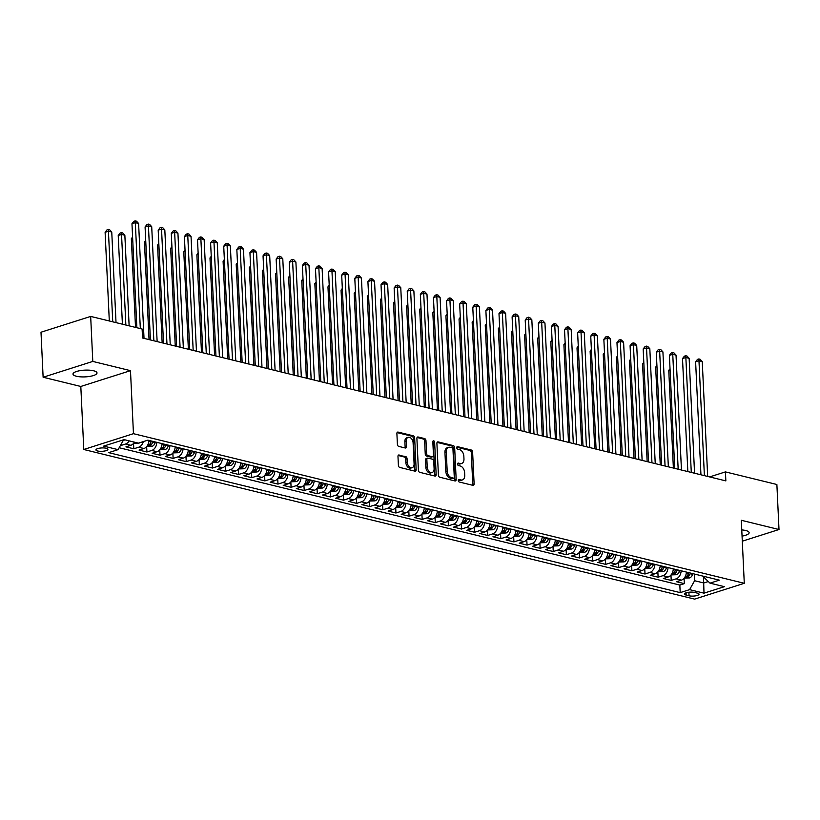 <?xml version="1.0" encoding="UTF-8"?>
<svg xmlns="http://www.w3.org/2000/svg" width="820" height="820" viewBox="0 0 820 820"><rect width="100%" height="100%" fill="white"/><g stroke="black" fill="none" stroke-linecap="round" stroke-linejoin="round"><path stroke-width="1.23" d="M458.277 480.551A1.291 0.851 72.3 0 0 459.241 482.006L472.914 485.348A1.845 1.22 72.3 0 0 473.386 485.337A1.845 1.22 72.3 0 0 474.114 483.902L472.617 452.086A1.845 1.22 72.3 0 0 471.244 450.006L457.57 446.654A1.291 0.851 72.3 0 0 457.693 449.134L459.456 449.565A5.904 3.905 72.3 0 1 463.843 456.227L463.966 458.882A5.904 3.905 72.3 0 1 461.639 463.495A5.904 3.905 72.3 0 1 460.122 463.525L458.349 463.095A1.291 0.851 72.3 0 0 458.462 465.565L460.235 465.996A5.904 3.905 72.3 0 1 464.622 472.668L464.745 475.313A5.904 3.905 72.3 0 1 462.418 479.925A5.904 3.905 72.3 0 1 460.891 479.966L459.128 479.526A1.291 0.851 72.3 0 0 458.277 480.551M76.403 376.247A12.023 3.382 177.3 0 0 89.605 376.431A12.023 3.382 177.3 0 0 97.006 372.936A12.023 3.382 177.3 0 0 93.593 370.773A12.023 3.382 177.3 0 0 80.401 370.589A12.023 3.382 177.3 0 0 72.99 374.074A12.023 3.382 177.3 0 0 76.403 376.247M742.059 536.106A12.023 3.382 177.3 0 0 749.131 532.672A12.023 3.382 177.3 0 0 745.718 530.509A12.023 3.382 177.3 0 0 741.772 529.925M97.621 450.99A6.006 1.691 177.3 0 0 104.222 451.082A6.006 1.691 177.3 0 0 107.922 449.339A6.006 1.691 177.3 0 0 106.21 448.253A6.006 1.691 177.3 0 0 99.62 448.161A6.006 1.691 177.3 0 0 95.919 449.903A6.006 1.691 177.3 0 0 97.621 450.99M399.176 454.977A1.845 1.22 72.3 0 0 398.704 454.987A1.845 1.22 72.3 0 0 397.977 456.432L398.397 465.35A1.845 1.22 72.3 0 0 399.76 467.431L414.951 471.151A1.845 1.22 72.3 0 0 415.422 471.141A1.845 1.22 72.3 0 0 416.15 469.706L414.654 437.89A1.845 1.22 72.3 0 0 413.28 435.809L398.1 432.089A1.845 1.22 72.3 0 0 397.618 432.099A1.845 1.22 72.3 0 0 396.89 433.544L397.403 444.317A1.845 1.22 72.3 0 0 398.776 446.408L405.275 447.997A1.845 1.22 72.3 0 0 405.746 447.986A1.845 1.22 72.3 0 0 406.474 446.541L406.218 441.201A4.93 3.26 72.3 0 1 408.165 437.337A4.93 3.26 72.3 0 1 413.106 442.882L414.09 463.823A4.93 3.26 72.3 0 1 412.152 467.687A4.93 3.26 72.3 0 1 407.212 462.142L407.048 458.646A1.845 1.22 72.3 0 0 405.674 456.566L398.305 455.254M130.482 370.66L92.793 361.425L90.671 316.417L41 332.223L43.122 377.241L80.811 386.466L83.783 449.493L133.455 433.678L130.482 370.66L80.811 386.466M742.305 541.19L779 529.515L741.311 520.28L744.283 583.297L133.455 433.678M779 529.515L776.878 484.497L725.423 471.9L709.628 476.922M90.671 316.417L142.116 329.015L142.547 338.014L725.854 480.899L725.423 471.9M438.413 475.159A1.845 1.22 72.3 0 0 439.776 477.24L454.967 480.95A1.845 1.22 72.3 0 0 455.438 480.94A1.845 1.22 72.3 0 0 456.166 479.505L454.669 447.689A1.845 1.22 72.3 0 0 453.296 445.608L438.116 441.888A1.845 1.22 72.3 0 0 437.634 441.898A1.845 1.22 72.3 0 0 436.906 443.343L438.413 475.159M434.959 476.051L419.768 472.34A1.845 1.22 72.3 0 1 418.405 470.249L416.898 438.444A1.845 1.22 72.3 0 1 417.626 436.998A1.845 1.22 72.3 0 1 418.108 436.988L424.606 438.577A1.845 1.22 72.3 0 1 425.969 440.668L426.584 453.562A1.845 1.22 72.3 0 0 427.948 455.643L432.263 456.699A1.845 1.22 72.3 0 0 432.734 456.689A1.845 1.22 72.3 0 0 433.462 455.254L432.827 441.816A1.291 0.851 72.3 0 1 434.631 442.257L436.158 474.606A1.845 1.22 72.3 0 1 435.43 476.041A1.845 1.22 72.3 0 1 434.959 476.051M129.181 440.873A7.513 5.227 103.8 0 1 125.583 444.009L130.831 445.291L125.931 446.859L133.793 448.786L133.537 443.394M143.336 441.601A7.513 5.227 103.8 0 1 138.693 447.218L143.93 448.509L139.031 450.067L146.903 451.994L146.647 446.603M156.835 442.349A7.513 5.227 103.8 0 1 151.802 450.436L157.04 451.717L152.141 453.275L160.002 455.202L159.756 449.811M169.945 445.567A7.513 5.227 103.8 0 1 164.912 453.644L170.15 454.926L165.25 456.484L173.112 458.411L172.866 453.029M183.044 448.776A7.513 5.227 103.8 0 1 178.012 456.853L183.26 458.134L178.36 459.702L186.222 461.629L185.966 456.238M196.154 451.984A7.513 5.227 103.8 0 1 191.121 460.061L196.369 461.352L191.47 462.91L199.332 464.837L199.075 459.446M209.264 455.192A7.513 5.227 103.8 0 1 204.231 463.279L209.479 464.561L204.58 466.119L212.441 468.046L212.185 462.654M222.374 458.411A7.513 5.227 103.8 0 1 217.341 466.488L222.579 467.769L217.679 469.327L225.551 471.254L225.295 465.873M235.483 461.619A7.513 5.227 103.8 0 1 230.451 469.696L235.688 470.977L230.789 472.545L238.651 474.472L238.405 469.081M248.593 464.827A7.513 5.227 103.8 0 1 243.56 472.904L248.798 474.196L243.899 475.754L251.76 477.681L251.514 472.289M261.693 468.035A7.513 5.227 103.8 0 1 256.66 476.123L261.908 477.404L257.008 478.962L264.87 480.889L264.614 475.497M274.803 471.254A7.513 5.227 103.8 0 1 269.77 479.331L275.018 480.612L270.118 482.17L277.98 484.097L277.724 478.716M287.912 474.462A7.513 5.227 103.8 0 1 282.88 482.539L288.127 483.82L283.228 485.389L291.09 487.316L290.833 481.924M301.022 477.67A7.513 5.227 103.8 0 1 295.989 485.747L301.227 487.039L296.327 488.597L304.199 490.524L303.943 485.132M314.132 480.879A7.513 5.227 103.8 0 1 309.099 488.966L314.337 490.247L309.437 491.805L317.299 493.732L317.053 488.341M327.241 484.097A7.513 5.227 103.8 0 1 322.209 492.174L327.446 493.455L322.547 495.013L330.409 496.94L330.163 491.559M340.341 487.305A7.513 5.227 103.8 0 1 335.308 495.382L340.556 496.664L335.657 498.232L343.518 500.159L343.262 494.767M353.451 490.514A7.513 5.227 103.8 0 1 348.418 498.591L353.666 499.882L348.766 501.44L356.628 503.367L356.372 497.976M366.56 493.722A7.513 5.227 103.8 0 1 361.528 501.809L366.776 503.09L361.876 504.648L369.738 506.575L369.482 501.184M379.67 496.94A7.513 5.227 103.8 0 1 374.637 505.017L379.875 506.299L374.976 507.857L382.848 509.784L382.591 504.402M392.78 500.149A7.513 5.227 103.8 0 1 387.747 508.226L392.985 509.507L388.085 511.075L395.947 513.002L395.701 507.611M405.89 503.357A7.513 5.227 103.8 0 1 400.857 511.434L406.095 512.726L401.195 514.284L409.057 516.21L408.811 510.819M418.989 506.565A7.513 5.227 103.8 0 1 413.957 514.653L419.204 515.934L414.305 517.492L422.167 519.419L421.91 514.027M432.099 509.784A7.513 5.227 103.8 0 1 427.066 517.861L432.314 519.142L427.415 520.7L435.276 522.627L435.02 517.246M445.209 512.992A7.513 5.227 103.8 0 1 440.176 521.069L445.424 522.35L440.524 523.918L448.386 525.835L448.13 520.454M458.318 516.2A7.513 5.227 103.8 0 1 453.286 524.277L458.523 525.569L453.624 527.127L461.496 529.054L461.24 523.662M471.428 519.409A7.513 5.227 103.8 0 1 466.395 527.496L471.633 528.777L466.734 530.335L474.595 532.262L474.349 526.87M484.538 522.617A7.513 5.227 103.8 0 1 479.505 530.704L484.743 531.985L479.843 533.543L487.705 535.47L487.459 530.089M497.637 525.835A7.513 5.227 103.8 0 1 492.605 533.912L497.853 535.193L492.953 536.762L500.815 538.678L500.559 533.297M510.747 529.043A7.513 5.227 103.8 0 1 505.714 537.12L510.962 538.412L506.063 539.97L513.925 541.897L513.668 536.505M523.857 532.252A7.513 5.227 103.8 0 1 518.824 540.339L524.072 541.62L519.173 543.178L527.034 545.105L526.778 539.714M536.967 535.46A7.513 5.227 103.8 0 1 531.934 543.547L537.172 544.828L532.272 546.386L540.144 548.313L539.888 542.932M550.076 538.678A7.513 5.227 103.8 0 1 545.044 546.755L550.281 548.037L545.382 549.605L553.244 551.522L552.998 546.14M563.186 541.887A7.513 5.227 103.8 0 1 558.153 549.964L563.391 551.255L558.492 552.813L566.353 554.74L566.107 549.349M576.286 545.095A7.513 5.227 103.8 0 1 571.253 553.182L576.501 554.463L571.601 556.021L579.463 557.948L579.207 552.557M589.395 548.303A7.513 5.227 103.8 0 1 584.363 556.39L589.611 557.672L584.711 559.23L592.573 561.157L592.317 555.775M602.505 551.522A7.513 5.227 103.8 0 1 597.472 559.599L602.72 560.88L597.821 562.448L605.683 564.365L605.426 558.984M615.615 554.73A7.513 5.227 103.8 0 1 610.582 562.807L615.82 564.098L610.92 565.656L618.793 567.583L618.536 562.192M628.725 557.938A7.513 5.227 103.8 0 1 623.692 566.025L628.93 567.307L624.03 568.865L631.892 570.792L631.646 565.4M641.834 561.146A7.513 5.227 103.8 0 1 636.802 569.234L642.039 570.515L637.14 572.073L645.002 574L644.756 568.619M654.934 564.365A7.513 5.227 103.8 0 1 649.901 572.442L655.149 573.723L650.25 575.281L658.111 577.208L657.855 571.827M668.044 567.573A7.513 5.227 103.8 0 1 663.011 575.65L668.259 576.942L663.359 578.5L671.221 580.427L676.121 578.858A7.513 5.227 -76.2 0 0 681.153 570.781M670.965 575.035L671.221 580.427M697.379 593.137L694.499 592.429A5.822 1.64 177.3 0 0 688.113 592.337A5.822 1.64 177.3 0 0 684.526 594.028A5.822 1.64 177.3 0 0 686.176 595.074L689.056 595.781A5.822 1.64 177.3 0 0 695.452 595.874A5.822 1.64 177.3 0 0 699.04 594.182A5.822 1.64 177.3 0 0 697.379 593.137M83.783 449.493L694.612 599.112L744.283 583.297M121.667 440.381L123.102 440.74L118.08 449.647L108.681 452.64L680.19 592.624L689.589 589.641L694.612 580.724L694.294 574M118.08 449.647L103.658 446.111L124.066 439.622L138.477 443.148L147.877 440.155L719.386 580.15L709.987 583.143L724.408 586.669L704.001 593.168L689.589 589.641M119.156 447.73L679.831 585.07L684.331 583.635L676.469 581.708L681.369 580.15A7.513 5.227 -76.2 0 0 686.401 572.063M663.011 575.65L658.111 577.208M649.901 572.442L645.002 574M636.802 569.234L631.892 570.792M623.692 566.025L618.793 567.583M610.582 562.807L605.683 564.365M597.472 559.599L592.573 561.157M584.363 556.39L579.463 557.948M571.253 553.182L566.353 554.74M558.153 549.964L553.244 551.522M545.044 546.755L540.144 548.313M531.934 543.547L527.034 545.105M518.824 540.339L513.925 541.897M505.714 537.12L500.815 538.678M492.605 533.912L487.705 535.47M479.505 530.704L474.595 532.262M466.395 527.496L461.496 529.054M453.286 524.277L448.386 525.835M440.176 521.069L435.276 522.627M427.066 517.861L422.167 519.419M413.957 514.653L409.057 516.21M400.857 511.434L395.947 513.002M387.747 508.226L382.848 509.784M374.637 505.017L369.738 506.575M361.528 501.809L356.628 503.367M348.418 498.591L343.518 500.159M335.308 495.382L330.409 496.94M322.209 492.174L317.299 493.732M309.099 488.966L304.199 490.524M295.989 485.747L291.09 487.316M282.88 482.539L277.98 484.097M269.77 479.331L264.87 480.889M256.66 476.123L251.76 477.681M243.56 472.904L238.651 474.472M230.451 469.696L225.551 471.254M217.341 466.488L212.441 468.046M204.231 463.279L199.332 464.837M191.121 460.061L186.222 461.629M178.012 456.853L173.112 458.411M164.912 453.644L160.002 455.202M151.802 450.436L146.903 451.994M138.693 447.218L133.793 448.786M125.583 444.009L120.683 445.567M123.102 440.74L123.072 439.94M694.612 580.724L703.796 582.969L708.316 581.534M703.478 576.255L704.001 593.168M704.226 576.429L704.277 577.649L709.987 583.143M92.793 361.425L43.122 377.241M684.075 578.243L684.331 583.635M679.831 585.07L680.19 592.624M668.259 576.942A7.513 5.227 -76.2 0 0 673.292 568.854M655.149 573.723A7.513 5.227 -76.2 0 0 660.182 565.646M642.039 570.515A7.513 5.227 -76.2 0 0 647.072 562.438M628.93 567.307A7.513 5.227 -76.2 0 0 633.962 559.22M615.82 564.098A7.513 5.227 -76.2 0 0 620.863 556.011M602.72 560.88A7.513 5.227 -76.2 0 0 607.753 552.803M589.611 557.672A7.513 5.227 -76.2 0 0 594.643 549.595M576.501 554.463A7.513 5.227 -76.2 0 0 581.534 546.386M563.391 551.255A7.513 5.227 -76.2 0 0 568.424 543.168M550.281 548.037A7.513 5.227 -76.2 0 0 555.314 539.96M537.172 544.828A7.513 5.227 -76.2 0 0 542.215 536.751M524.072 541.62A7.513 5.227 -76.2 0 0 529.105 533.543M510.962 538.412A7.513 5.227 -76.2 0 0 515.995 530.325M497.853 535.193A7.513 5.227 -76.2 0 0 502.885 527.116M484.743 531.985A7.513 5.227 -76.2 0 0 489.776 523.908M471.633 528.777A7.513 5.227 -76.2 0 0 476.666 520.7M458.523 525.569A7.513 5.227 -76.2 0 0 463.566 517.481M445.424 522.35A7.513 5.227 -76.2 0 0 450.457 514.273M432.314 519.142A7.513 5.227 -76.2 0 0 437.347 511.065M419.204 515.934A7.513 5.227 -76.2 0 0 424.237 507.857M406.095 512.726A7.513 5.227 -76.2 0 0 411.127 504.638M392.985 509.507A7.513 5.227 -76.2 0 0 398.018 501.43M379.875 506.299A7.513 5.227 -76.2 0 0 384.918 498.222M366.776 503.09A7.513 5.227 -76.2 0 0 371.808 495.013M353.666 499.882A7.513 5.227 -76.2 0 0 358.699 491.795M340.556 496.664A7.513 5.227 -76.2 0 0 345.589 488.587M327.446 493.455A7.513 5.227 -76.2 0 0 332.479 485.378M314.337 490.247A7.513 5.227 -76.2 0 0 319.369 482.17M301.227 487.039A7.513 5.227 -76.2 0 0 306.27 478.952M288.127 483.82A7.513 5.227 -76.2 0 0 293.16 475.743M275.018 480.612A7.513 5.227 -76.2 0 0 280.05 472.535M261.908 477.404A7.513 5.227 -76.2 0 0 266.941 469.327M248.798 474.196A7.513 5.227 -76.2 0 0 253.831 466.108M235.688 470.977A7.513 5.227 -76.2 0 0 240.721 462.9M222.579 467.769A7.513 5.227 -76.2 0 0 227.622 459.692M209.479 464.561A7.513 5.227 -76.2 0 0 214.512 456.484M196.369 461.352A7.513 5.227 -76.2 0 0 201.402 453.265M183.26 458.134A7.513 5.227 -76.2 0 0 188.292 450.057M170.15 454.926A7.513 5.227 -76.2 0 0 175.183 446.849M157.04 451.717A7.513 5.227 -76.2 0 0 162.073 443.64M143.93 448.509A7.513 5.227 -76.2 0 0 148.974 440.422M130.831 445.291A7.513 5.227 -76.2 0 0 134.418 442.154M458.329 480.089L459.548 480.387A5.904 3.905 72.3 0 0 461.076 480.356L462.418 479.925M461.639 463.495L460.297 463.915A5.904 3.905 72.3 0 1 458.78 463.956L457.55 463.659M472.597 485.276A1.845 1.22 72.3 0 0 472.771 484.323L471.274 452.517A1.845 1.22 72.3 0 0 469.901 450.436L456.781 447.218M454.639 480.879A1.845 1.22 72.3 0 0 454.823 479.936L453.327 448.12A1.845 1.22 72.3 0 0 451.953 446.039L437.091 442.4M453.429 478.132A1.291 0.851 72.3 0 0 454.27 477.117L452.958 449.196A1.291 0.851 72.3 0 0 451.994 447.74L450.129 447.279A5.904 3.905 72.3 0 0 448.612 447.31A5.904 3.905 72.3 0 0 446.285 451.922L447.177 471.018A5.904 3.905 72.3 0 0 451.564 477.681L453.429 478.132L452.086 478.562A1.291 0.851 72.3 0 0 452.702 478.367M448.612 447.31L447.269 447.74A5.904 3.905 72.3 0 0 444.942 452.353L446.285 451.922M452.086 478.562L450.221 478.101A5.904 3.905 72.3 0 1 445.834 471.438L444.942 452.353M417.083 437.49L423.263 439.007L424.606 438.577M432.734 456.689L431.392 457.119A1.845 1.22 72.3 0 1 430.92 457.13L426.605 456.074A1.845 1.22 72.3 0 1 425.242 453.993L424.627 441.088A1.845 1.22 72.3 0 0 423.263 439.007M434.641 475.979A1.845 1.22 72.3 0 0 434.815 475.026L433.288 442.687A1.291 0.851 72.3 0 0 432.837 441.56M427.21 466.949A4.93 3.26 72.3 0 0 432.15 472.494A4.93 3.26 72.3 0 0 434.098 468.64L433.749 461.26A1.845 1.22 72.3 0 0 432.376 459.179L428.071 458.124A1.845 1.22 72.3 0 0 427.589 458.134A1.845 1.22 72.3 0 0 426.861 459.569L427.21 466.949L425.867 467.379A4.93 3.26 72.3 0 0 430.807 472.925L432.15 472.494M426.728 458.544A1.845 1.22 72.3 0 0 426.246 458.564A1.845 1.22 72.3 0 0 425.518 459.999L426.861 459.569M425.867 467.379L425.518 459.999M412.152 467.687L410.81 468.107A4.93 3.26 72.3 0 1 405.869 462.572L405.705 459.077A1.845 1.22 72.3 0 0 404.332 456.996L398.151 455.479M408.165 437.337L406.822 437.767A4.93 3.26 72.3 0 0 404.875 441.621L406.218 441.201M404.957 447.915A1.845 1.22 72.3 0 0 405.131 446.972L404.875 441.621M414.633 471.08A1.845 1.22 72.3 0 0 414.807 470.126L413.311 438.321A1.845 1.22 72.3 0 0 411.937 436.23L397.075 432.591M684.187 578.11L689.61 577.926A4.981 3.464 -76.2 0 0 692.603 574.307L692.797 573.631M670.083 369.922L668.761 370.343L673.374 468.046M688.739 572.637L688.534 573.313A4.981 3.464 103.8 0 1 686.545 576.388L688.113 576.778A4.981 3.464 -76.2 0 0 690.112 573.703L690.307 573.026M668.761 370.343L670.022 368.723M704.39 475.641L698.968 360.728L702.248 361.538L707.67 476.44M700.946 474.8L695.616 361.804L698.968 360.728L698.835 358.955L700.147 359.273L702.248 361.538M695.616 361.804L697.492 359.375L698.835 358.955M671.078 574.902L676.5 574.717A4.981 3.464 -76.2 0 0 679.493 571.099L679.688 570.423M656.974 366.714L655.651 367.135L660.264 464.827M675.629 569.428L675.424 570.105A4.981 3.464 103.8 0 1 673.435 573.18L675.014 573.559A4.981 3.464 -76.2 0 0 677.002 570.484L677.197 569.818M655.651 367.135L656.922 365.515M657.968 571.694L663.4 571.509A4.981 3.464 -76.2 0 0 666.383 567.891L666.578 567.214M643.864 363.506L642.552 363.926L647.154 461.619M662.519 566.22L662.324 566.897A4.981 3.464 103.8 0 1 660.325 569.972L661.904 570.351A4.981 3.464 -76.2 0 0 663.893 567.276L664.087 566.599M642.552 363.926L643.813 362.296M644.868 568.475L650.291 568.291A4.981 3.464 -76.2 0 0 653.274 564.672L653.468 564.006M630.764 360.298L629.442 360.718L634.044 458.411M649.409 563.012L649.214 563.678A4.981 3.464 103.8 0 1 647.216 566.753L648.794 567.143A4.981 3.464 -76.2 0 0 650.783 564.068L650.977 563.391M629.442 360.718L630.703 359.088M631.759 565.267L637.181 565.082A4.981 3.464 -76.2 0 0 640.164 561.464L640.369 560.788M617.655 357.089L616.332 357.499L620.935 455.202M636.299 559.793L636.105 560.47A4.981 3.464 103.8 0 1 634.116 563.545L635.684 563.934A4.981 3.464 -76.2 0 0 637.673 560.859L637.878 560.183M616.332 357.499L617.593 355.88M691.28 472.433L685.858 357.52L689.138 358.319L694.56 473.232M687.836 471.582L682.506 358.586L685.858 357.52L685.725 355.736L687.037 356.064L689.138 358.319M682.506 358.586L684.382 356.167L685.725 355.736M678.171 469.214L672.759 354.312L676.028 355.111L681.451 470.024M674.727 468.374L669.397 355.378L672.759 354.312L672.615 352.528L673.927 352.856L676.028 355.111M669.397 355.378L671.272 352.959L672.615 352.528M665.061 466.006L659.649 351.103L662.919 351.903L668.341 466.805M661.617 465.165L656.287 352.169L659.649 351.103L659.516 349.32L660.817 349.638L662.919 351.903M656.287 352.169L658.173 349.75L659.516 349.32M651.961 462.798L646.539 347.885L649.819 348.695L655.231 463.597M648.507 461.957L643.177 348.961L646.539 347.885L646.406 346.112L647.718 346.429L649.819 348.695M643.177 348.961L645.063 346.532L646.406 346.112M618.649 562.059L624.071 561.874A4.981 3.464 -76.2 0 0 627.064 558.256L627.259 557.579M604.545 353.871L603.223 354.291L607.835 451.984M623.19 556.585L622.995 557.262A4.981 3.464 103.8 0 1 621.006 560.337L622.575 560.716A4.981 3.464 -76.2 0 0 624.573 557.641L624.768 556.975M603.223 354.291L604.483 352.672M638.852 459.589L633.429 344.677L636.709 345.476L642.121 460.389M635.397 458.739L630.078 345.743L633.429 344.677L633.296 342.893L634.608 343.221L636.709 345.476M630.078 345.743L631.953 343.324L633.296 342.893M605.539 558.851L610.961 558.666A4.981 3.464 -76.2 0 0 613.954 555.048L614.149 554.371M591.435 350.663L590.113 351.083L594.726 448.776M610.09 553.377L609.885 554.053A4.981 3.464 103.8 0 1 607.897 557.128L609.465 557.508A4.981 3.464 -76.2 0 0 611.464 554.433L611.659 553.756M590.113 351.083L591.374 349.453M625.742 456.371L620.32 341.468L623.6 342.268L629.022 457.181M622.298 455.53L616.968 342.534L620.32 341.468L620.186 339.685L621.499 340.013L623.6 342.268M616.968 342.534L618.844 340.115L620.186 339.685M592.429 555.632L597.852 555.447A4.981 3.464 -76.2 0 0 600.845 551.829L601.039 551.163M578.326 347.454L577.003 347.875L581.616 445.567M596.98 550.169L596.775 550.835A4.981 3.464 103.8 0 1 594.787 553.91L596.365 554.299A4.981 3.464 -76.2 0 0 598.354 551.224L598.549 550.548M577.003 347.875L578.274 346.245M612.632 453.163L607.21 338.26L610.49 339.06L615.912 453.962M609.188 452.322L603.858 339.326L607.21 338.26L607.077 336.477L608.389 336.794L610.49 339.06M603.858 339.326L605.734 336.907L607.077 336.477M579.32 552.424L584.752 552.239A4.981 3.464 -76.2 0 0 587.735 548.621L587.93 547.944M565.216 344.246L563.904 344.666L568.506 442.359M583.871 546.95L583.676 547.627A4.981 3.464 103.8 0 1 581.677 550.702L583.256 551.091A4.981 3.464 -76.2 0 0 585.244 548.016L585.439 547.34M563.904 344.666L565.164 343.037M599.522 449.954L594.111 335.042L597.38 335.851L602.803 450.754M596.078 449.114L590.749 336.118L594.111 335.042L593.967 333.268L595.279 333.586L597.38 335.851M590.749 336.118L592.624 333.689L593.967 333.268M566.22 549.216L571.643 549.031A4.981 3.464 -76.2 0 0 574.625 545.413L574.82 544.736M552.116 341.028L550.794 341.448L555.396 439.141M570.761 543.742L570.566 544.418A4.981 3.464 103.8 0 1 568.567 547.493L570.146 547.883A4.981 3.464 -76.2 0 0 572.134 544.798L572.329 544.131M550.794 341.448L552.055 339.829M553.111 546.007L558.533 545.823A4.981 3.464 -76.2 0 0 561.515 542.204L561.72 541.528M539.006 337.819L537.684 338.24L542.286 435.932M557.651 540.534L557.457 541.21A4.981 3.464 103.8 0 1 555.468 544.285L557.036 544.664A4.981 3.464 -76.2 0 0 559.025 541.589L559.23 540.913M537.684 338.24L538.945 336.61M540.001 542.789L545.423 542.604A4.981 3.464 -76.2 0 0 548.416 538.986L548.611 538.32M525.897 334.611L524.574 335.031L529.187 432.724M544.541 537.326L544.347 537.992A4.981 3.464 103.8 0 1 542.358 541.067L543.926 541.456A4.981 3.464 -76.2 0 0 545.925 538.381L546.12 537.705M524.574 335.031L525.835 333.402M526.891 539.58L532.313 539.396A4.981 3.464 -76.2 0 0 535.306 535.778L535.501 535.101M512.787 331.403L511.465 331.823L516.077 429.516M531.442 534.107L531.237 534.784A4.981 3.464 103.8 0 1 529.249 537.858L530.817 538.248A4.981 3.464 -76.2 0 0 532.816 535.173L533.01 534.496M511.465 331.823L512.726 330.193M513.781 536.372L519.203 536.188A4.981 3.464 -76.2 0 0 522.196 532.569L522.391 531.893M499.677 328.184L498.355 328.605L502.967 426.297M518.332 530.899L518.127 531.575A4.981 3.464 103.8 0 1 516.139 534.65L517.717 535.04A4.981 3.464 -76.2 0 0 519.706 531.954L519.9 531.288M498.355 328.605L499.626 326.985M500.671 533.164L506.104 532.979A4.981 3.464 -76.2 0 0 509.087 529.361L509.281 528.685M486.567 324.976L485.255 325.396L489.858 423.089M505.222 527.691L505.028 528.367A4.981 3.464 103.8 0 1 503.029 531.442L504.607 531.821A4.981 3.464 -76.2 0 0 506.596 528.746L506.791 528.07M485.255 325.396L486.516 323.767M487.572 529.945L492.994 529.761A4.981 3.464 -76.2 0 0 495.977 526.143L496.172 525.476M473.468 321.768L472.146 322.188L476.748 419.881M492.113 524.482L491.918 525.149A4.981 3.464 103.8 0 1 489.919 528.223L491.498 528.613A4.981 3.464 -76.2 0 0 493.486 525.538L493.681 524.861M472.146 322.188L473.406 320.558M474.462 526.737L479.884 526.553A4.981 3.464 -76.2 0 0 482.867 522.934L483.072 522.258M460.358 318.56L459.036 318.98L463.638 416.673M479.003 521.264L478.808 521.94A4.981 3.464 103.8 0 1 476.82 525.015L478.388 525.405A4.981 3.464 -76.2 0 0 480.376 522.33L480.581 521.653M459.036 318.98L460.297 317.35M461.352 523.529L466.775 523.344A4.981 3.464 -76.2 0 0 469.768 519.726L469.962 519.05M447.248 315.341L445.926 315.761L450.539 413.454M465.893 518.055L465.698 518.732A4.981 3.464 103.8 0 1 463.71 521.807L465.278 522.196A4.981 3.464 -76.2 0 0 467.277 519.111L467.472 518.445M445.926 315.761L447.187 314.142M448.243 520.321L453.665 520.136A4.981 3.464 -76.2 0 0 456.658 516.518L456.853 515.841M434.139 312.133L432.816 312.553L437.429 410.246M452.794 514.847L452.589 515.524A4.981 3.464 103.8 0 1 450.6 518.599L452.168 518.978A4.981 3.464 -76.2 0 0 454.167 515.903L454.362 515.226M432.816 312.553L434.077 310.923M435.133 517.102L440.555 516.918A4.981 3.464 -76.2 0 0 443.548 513.299L443.743 512.633M421.029 308.925L419.707 309.345L424.319 407.038M439.684 511.639L439.479 512.305A4.981 3.464 103.8 0 1 437.49 515.38L439.069 515.77A4.981 3.464 -76.2 0 0 441.057 512.695L441.252 512.018M419.707 309.345L420.978 307.715M422.023 513.894L427.456 513.709A4.981 3.464 -76.2 0 0 430.438 510.091L430.633 509.415M407.919 305.716L406.607 306.137L411.209 403.829M426.574 508.42L426.38 509.097A4.981 3.464 103.8 0 1 424.381 512.172L425.959 512.561A4.981 3.464 -76.2 0 0 427.948 509.486L428.142 508.81M406.607 306.137L407.868 304.507M586.413 446.746L581.001 331.833L584.27 332.633L589.693 447.546M582.969 445.895L577.639 332.899L581.001 331.833L580.867 330.06L582.169 330.378L584.27 332.633M577.639 332.899L579.525 330.481L580.867 330.06M573.313 443.528L567.891 328.625L571.171 329.425L576.583 444.337M569.859 442.687L564.529 329.691L567.891 328.625L567.758 326.842L569.07 327.17L571.171 329.425M564.529 329.691L566.415 327.272L567.758 326.842M560.203 440.319L554.781 325.417L558.061 326.216L563.473 441.129M556.749 439.479L551.429 326.483L554.781 325.417L554.648 323.633L555.96 323.951L558.061 326.216M551.429 326.483L553.305 324.064L554.648 323.633M547.094 437.111L541.672 322.198L544.951 323.008L550.374 437.911M543.65 436.271L538.32 323.275L541.672 322.198L541.538 320.425L542.85 320.743L544.951 323.008M538.32 323.275L540.195 320.845L541.538 320.425M533.984 433.903L528.562 318.99L531.842 319.79L537.264 434.702M530.54 433.052L525.21 320.056L528.562 318.99L528.428 317.217L529.74 317.535L531.842 319.79M525.21 320.056L527.086 317.637L528.428 317.217M520.874 430.684L515.462 315.782L518.732 316.582L524.154 431.494M517.43 429.844L512.1 316.848L515.462 315.782L515.319 313.998L516.631 314.327L518.732 316.582M512.1 316.848L513.976 314.429L515.319 313.998M507.764 427.476L502.352 312.574L505.622 313.373L511.044 428.286M504.32 426.636L498.99 313.64L502.352 312.574L502.219 310.79L503.521 311.108L505.622 313.373M498.99 313.64L500.876 311.221L502.219 310.79M494.665 424.268L489.243 309.355L492.523 310.165L497.935 425.067M491.211 423.428L485.881 310.431L489.243 309.355L489.109 307.582L490.421 307.9L492.523 310.165M485.881 310.431L487.767 308.002L489.109 307.582M481.555 421.06L476.133 306.147L479.413 306.946L484.825 421.859M478.101 420.209L472.781 307.213L476.133 306.147L476 304.374L477.312 304.691L479.413 306.946M472.781 307.213L474.657 304.794L476 304.374M468.445 417.841L463.023 302.939L466.303 303.738L471.726 418.651M465.001 417.001L459.671 304.005L463.023 302.939L462.89 301.155L464.202 301.483L466.303 303.738M459.671 304.005L461.547 301.586L462.89 301.155M455.336 414.633L449.913 299.731L453.193 300.53L458.616 415.443M451.892 413.792L446.562 300.796L449.913 299.731L449.78 297.947L451.092 298.265L453.193 300.53M446.562 300.796L448.437 298.377L449.78 297.947M442.226 411.425L436.814 296.512L440.084 297.322L445.506 412.224M438.782 410.584L433.452 297.588L436.814 296.512L436.67 294.739L437.982 295.056L440.084 297.322M433.452 297.588L435.328 295.159L436.67 294.739M408.924 510.686L414.346 510.501A4.981 3.464 -76.2 0 0 417.329 506.883L417.523 506.206M394.82 302.498L393.497 302.918L398.1 400.621M413.464 505.212L413.27 505.889A4.981 3.464 103.8 0 1 411.281 508.964L412.849 509.353A4.981 3.464 -76.2 0 0 414.838 506.268L415.033 505.602M393.497 302.918L394.758 301.299M395.814 507.477L401.236 507.293A4.981 3.464 -76.2 0 0 404.219 503.675L404.424 502.998M381.71 299.29L380.388 299.71L384.99 397.403M400.355 502.004L400.16 502.68A4.981 3.464 103.8 0 1 398.171 505.755L399.74 506.135A4.981 3.464 -76.2 0 0 401.728 503.06L401.933 502.383M380.388 299.71L381.648 298.08M382.704 504.259L388.126 504.074A4.981 3.464 -76.2 0 0 391.119 500.456L391.314 499.79M368.6 296.082L367.278 296.502L371.89 394.194M387.245 498.796L387.05 499.462A4.981 3.464 103.8 0 1 385.062 502.537L386.63 502.926A4.981 3.464 -76.2 0 0 388.629 499.851L388.823 499.175M367.278 296.502L368.539 294.872M369.594 501.051L375.017 500.866A4.981 3.464 -76.2 0 0 378.01 497.248L378.204 496.571M355.49 292.873L354.168 293.293L358.781 390.986M374.145 495.577L373.94 496.254A4.981 3.464 103.8 0 1 371.952 499.329L373.52 499.718A4.981 3.464 -76.2 0 0 375.519 496.643L375.714 495.967M354.168 293.293L355.429 291.664M429.116 408.216L423.704 293.304L426.974 294.103L432.396 409.016M425.672 407.366L420.342 294.37L423.704 293.304L423.571 291.531L424.873 291.848L426.974 294.103M420.342 294.37L422.228 291.951L423.571 291.531M416.017 404.998L410.594 290.095L413.874 290.895L419.286 405.808M412.562 404.157L407.232 291.161L410.594 290.095L410.461 288.312L411.773 288.64L413.874 290.895M407.232 291.161L409.118 288.742L410.461 288.312M402.907 401.79L397.485 286.887L400.765 287.687L406.177 402.599M399.453 400.949L394.133 287.953L397.485 286.887L397.351 285.104L398.663 285.421L400.765 287.687M394.133 287.953L396.009 285.534L397.351 285.104M389.797 398.582L384.375 283.669L387.655 284.478L393.077 399.381M386.353 397.741L381.023 284.745L384.375 283.669L384.242 281.895L385.554 282.213L387.655 284.478M381.023 284.745L382.899 282.326L384.242 281.895M356.485 497.842L361.907 497.658A4.981 3.464 -76.2 0 0 364.9 494.04L365.095 493.363M342.381 289.655L341.058 290.075L345.671 387.778M361.036 492.369L360.831 493.045A4.981 3.464 103.8 0 1 358.842 496.12L360.421 496.51A4.981 3.464 -76.2 0 0 362.409 493.425L362.604 492.758M341.058 290.075L342.329 288.455M376.687 395.373L371.265 280.46L374.545 281.26L379.967 396.173M373.243 394.522L367.913 281.526L371.265 280.46L371.132 278.687L372.444 279.005L374.545 281.26M367.913 281.526L369.789 279.107L371.132 278.687M343.375 494.634L348.808 494.45A4.981 3.464 -76.2 0 0 351.79 490.831L351.985 490.155M329.271 286.446L327.959 286.867L332.561 384.559M347.926 489.161L347.731 489.837A4.981 3.464 103.8 0 1 345.732 492.912L347.311 493.291A4.981 3.464 -76.2 0 0 349.299 490.216L349.494 489.54M327.959 286.867L329.22 285.237M363.578 392.165L358.166 277.252L361.435 278.052L366.858 392.964M360.134 391.314L354.804 278.318L358.166 277.252L358.022 275.469L359.334 275.797L361.435 278.052M354.804 278.318L356.679 275.899L358.022 275.469M330.276 491.426L335.698 491.231A4.981 3.464 -76.2 0 0 338.68 487.623L338.875 486.947M316.171 283.238L314.849 283.659L319.452 381.351M334.816 485.952L334.621 486.619A4.981 3.464 103.8 0 1 332.633 489.694L334.201 490.083A4.981 3.464 -76.2 0 0 336.19 487.008L336.385 486.332M314.849 283.659L316.11 282.029M350.468 388.946L345.056 274.044L348.326 274.843L353.748 389.756M347.024 388.106L341.694 275.11L345.056 274.044L344.923 272.26L346.224 272.578L348.326 274.843M341.694 275.11L343.58 272.691L344.923 272.26M317.166 488.207L322.588 488.023A4.981 3.464 -76.2 0 0 325.571 484.405L325.776 483.728M303.062 280.03L301.739 280.45L306.342 378.143M321.707 482.734L321.512 483.41A4.981 3.464 103.8 0 1 319.523 486.485L321.091 486.875A4.981 3.464 -76.2 0 0 323.08 483.8L323.285 483.123M301.739 280.45L303 278.82M337.368 385.738L331.946 270.825L335.226 271.635L340.638 386.538M333.914 384.898L328.584 271.902L331.946 270.825L331.813 269.052L333.125 269.37L335.226 271.635M328.584 271.902L330.47 269.483L331.813 269.052M304.056 484.999L309.478 484.815A4.981 3.464 -76.2 0 0 312.471 481.196L312.666 480.52M289.952 276.811L288.63 277.232L293.242 374.935M308.597 479.526L308.402 480.202A4.981 3.464 103.8 0 1 306.413 483.277L307.982 483.667A4.981 3.464 -76.2 0 0 309.981 480.581L310.175 479.915M288.63 277.232L289.89 275.612M324.259 382.53L318.837 267.617L322.116 268.417L327.529 383.329M320.805 381.679L315.485 268.683L318.837 267.617L318.703 265.844L320.015 266.162L322.116 268.417M315.485 268.683L317.361 266.264L318.703 265.844M290.946 481.791L296.368 481.606A4.981 3.464 -76.2 0 0 299.361 477.988L299.556 477.312M276.842 273.603L275.52 274.023L280.132 371.716M295.497 476.317L295.292 476.994A4.981 3.464 103.8 0 1 293.304 480.069L294.872 480.448A4.981 3.464 -76.2 0 0 296.871 477.373L297.065 476.697M275.52 274.023L276.781 272.394M311.149 379.322L305.727 264.409L309.007 265.208L314.429 380.121M307.705 378.471L302.375 265.475L305.727 264.409L305.593 262.625L306.906 262.954L309.007 265.208M302.375 265.475L304.251 263.056L305.593 262.625M277.837 478.583L283.259 478.398A4.981 3.464 -76.2 0 0 286.252 474.78L286.446 474.103M263.733 270.395L262.41 270.815L267.023 368.508M282.387 473.109L282.183 473.775A4.981 3.464 103.8 0 1 280.194 476.851L281.772 477.24A4.981 3.464 -76.2 0 0 283.761 474.165L283.956 473.488M262.41 270.815L263.681 269.185M298.039 376.103L292.617 261.201L295.897 262L301.319 376.913M294.595 375.263L289.265 262.267L292.617 261.201L292.484 259.417L293.796 259.735L295.897 262M289.265 262.267L291.141 259.848L292.484 259.417M264.727 475.364L270.159 475.18A4.981 3.464 -76.2 0 0 273.142 471.561L273.337 470.895M250.623 267.187L249.311 267.607L253.913 365.3M269.278 469.891L269.083 470.567A4.981 3.464 103.8 0 1 267.084 473.642L268.663 474.032A4.981 3.464 -76.2 0 0 270.651 470.957L270.846 470.28M249.311 267.607L250.571 265.977M284.93 372.895L279.517 257.982L282.787 258.792L288.209 373.694M281.486 372.054L276.156 259.058L279.517 257.982L279.374 256.209L280.686 256.527L282.787 258.792M276.156 259.058L278.031 256.639L279.374 256.209M251.627 472.156L257.049 471.971A4.981 3.464 -76.2 0 0 260.032 468.353L260.227 467.677M237.523 263.968L236.201 264.388L240.803 362.091M256.168 466.682L255.973 467.359A4.981 3.464 103.8 0 1 253.985 470.434L255.553 470.823A4.981 3.464 -76.2 0 0 257.541 467.748L257.736 467.072M236.201 264.388L237.462 262.769M271.82 369.687L266.408 254.774L269.678 255.573L275.1 370.486M268.376 368.836L263.046 255.84L266.408 254.774L266.274 253.001L267.576 253.318L269.678 255.573M263.046 255.84L264.932 253.421L266.274 253.001M238.517 468.948L243.94 468.763A4.981 3.464 -76.2 0 0 246.922 465.145L247.127 464.468M224.413 260.76L223.091 261.18L227.693 358.873M243.058 463.474L242.863 464.151A4.981 3.464 103.8 0 1 240.875 467.226L242.443 467.605A4.981 3.464 -76.2 0 0 244.432 464.53L244.637 463.853M223.091 261.18L224.352 259.55M258.72 366.478L253.298 251.566L256.578 252.365L261.99 367.278M255.266 365.628L249.936 252.632L253.298 251.566L253.165 249.782L254.477 250.11L256.578 252.365M249.936 252.632L251.822 250.213L253.165 249.782M225.408 465.739L230.83 465.555A4.981 3.464 -76.2 0 0 233.823 461.937L234.018 461.26M211.304 257.552L209.981 257.972L214.594 355.665M229.948 460.266L229.754 460.932A4.981 3.464 103.8 0 1 227.765 464.017L229.333 464.397A4.981 3.464 -76.2 0 0 231.332 461.322L231.527 460.645M209.981 257.972L211.242 256.342M245.61 363.26L240.188 248.357L243.468 249.157L248.88 364.07M242.156 362.419L236.836 249.423L240.188 248.357L240.055 246.574L241.367 246.892L243.468 249.157M236.836 249.423L238.712 247.004L240.055 246.574M212.298 462.521L217.72 462.336A4.981 3.464 -76.2 0 0 220.713 458.718L220.908 458.052M198.194 254.343L196.872 254.764L201.484 352.457M216.849 457.047L216.644 457.724A4.981 3.464 103.8 0 1 214.655 460.799L216.224 461.188A4.981 3.464 -76.2 0 0 218.222 458.113L218.417 457.437M196.872 254.764L198.132 253.134M232.501 360.052L227.078 245.139L230.358 245.949L235.781 360.851M229.057 359.211L223.727 246.215L227.078 245.139L226.945 243.366L228.257 243.683L230.358 245.949M223.727 246.215L225.602 243.796L226.945 243.366M199.188 459.313L204.61 459.128A4.981 3.464 -76.2 0 0 207.603 455.51L207.798 454.833M185.084 251.125L183.762 251.545L188.374 349.248M203.739 453.839L203.534 454.516A4.981 3.464 103.8 0 1 201.546 457.591L203.124 457.98A4.981 3.464 -76.2 0 0 205.113 454.905L205.308 454.229M183.762 251.545L185.033 249.926M219.391 356.843L213.969 241.931L217.249 242.74L222.671 357.643M215.947 355.993L210.617 242.997L213.969 241.931L213.835 240.157L215.147 240.475L217.249 242.74M210.617 242.997L212.493 240.578L213.835 240.157M186.078 456.104L191.511 455.92A4.981 3.464 -76.2 0 0 194.494 452.302L194.688 451.625M171.974 247.917L170.662 248.337L175.265 346.03M190.629 450.631L190.435 451.307A4.981 3.464 103.8 0 1 188.436 454.382L190.014 454.762A4.981 3.464 -76.2 0 0 192.003 451.687L192.198 451.02M170.662 248.337L171.923 246.707M206.281 353.635L200.869 238.722L204.139 239.522L209.561 354.435M202.837 352.784L197.507 239.788L200.869 238.722L200.726 236.939L202.038 237.267L204.139 239.522M197.507 239.788L199.383 237.369L200.726 236.939M172.979 452.896L178.401 452.712A4.981 3.464 -76.2 0 0 181.384 449.093L181.579 448.417M158.875 244.708L157.553 245.129L162.155 342.821M177.52 447.423L177.325 448.089A4.981 3.464 103.8 0 1 175.337 451.174L176.905 451.553A4.981 3.464 -76.2 0 0 178.893 448.478L179.088 447.802M157.553 245.129L158.813 243.499M193.171 350.417L187.76 235.514L191.029 236.314L196.451 351.226M189.727 349.576L184.397 236.58L187.76 235.514L187.626 233.731L188.928 234.048L191.029 236.314M184.397 236.58L186.284 234.161L187.626 233.731M159.869 449.678L165.291 449.493A4.981 3.464 -76.2 0 0 168.274 445.875L168.479 445.209M145.765 241.5L144.443 241.92L149.045 339.613M164.41 444.204L164.215 444.881A4.981 3.464 103.8 0 1 162.227 447.956L163.795 448.345A4.981 3.464 -76.2 0 0 165.784 445.27L165.988 444.594M144.443 241.92L145.704 240.291M180.072 347.208L174.65 232.296L177.93 233.105L183.342 348.008M176.618 346.368L171.288 233.372L174.65 232.296L174.516 230.522L175.828 230.84L177.93 233.105M171.288 233.372L173.174 230.953L174.516 230.522M146.76 446.469L152.182 446.285A4.981 3.464 -76.2 0 0 155.175 442.667L155.369 441.99M132.655 238.282L131.333 238.702L135.515 327.395M151.3 440.996L151.105 441.672A4.981 3.464 103.8 0 1 149.117 444.747L150.685 445.137A4.981 3.464 -76.2 0 0 152.684 442.062L152.879 441.385M131.333 238.702L132.594 237.082M166.962 344L161.54 229.087L164.82 229.897L170.232 344.8M163.508 343.149L158.188 230.153L161.54 229.087L161.407 227.314L162.719 227.632L164.82 229.897M158.188 230.153L160.064 227.734L161.407 227.314M133.65 443.261L139.072 443.077A4.981 3.464 -76.2 0 0 139.769 442.738M129.129 325.837L124.855 235.227L121.585 234.428L118.223 235.494L122.405 324.187M118.223 235.494L120.109 233.075L121.452 232.644L125.86 325.027M121.452 232.644L122.764 232.972L124.855 235.227M153.852 340.792L148.43 225.879L151.71 226.679L157.132 341.591M150.409 339.941L145.078 226.945L148.43 225.879L148.297 224.096L149.609 224.424L151.71 226.679M145.078 226.945L146.954 224.526L148.297 224.096M123.082 440.248L125.388 439.94M116.02 322.619L111.756 232.019L108.476 231.219L105.114 232.285L109.306 320.979M105.114 232.285L107 229.866L108.342 229.436L112.75 321.819M108.342 229.436L109.654 229.754L111.756 232.019M140.322 328.574L135.321 222.671L138.6 223.47L144.023 338.383M136.868 327.733L131.969 223.737L135.321 222.671L135.187 220.887L136.499 221.205L138.6 223.47M131.969 223.737L133.845 221.318L135.187 220.887M676.121 578.858L681.369 580.15M688.892 592.235L689.056 595.781M686.073 592.829L686.176 595.074M459.548 480.387L460.891 479.966M457.734 463.29L458.349 463.095M458.78 463.956L460.122 463.525M456.965 446.849L457.57 446.654M469.901 450.436L471.244 450.006M471.274 452.517L472.617 452.086M472.771 484.323L474.114 483.902M458.513 479.72L459.128 479.526M437.244 442.164L438.116 441.888M451.953 446.039L453.296 445.608M453.327 448.12L454.669 447.689M454.823 479.936L456.166 479.505M445.834 471.438L447.177 471.018M450.221 478.101L451.564 477.681M417.236 437.265L418.108 436.988M424.627 441.088L425.969 440.668M425.242 453.993L426.584 453.562M426.605 456.074L427.948 455.643M430.92 457.13L432.263 456.699M433.288 442.687L434.631 442.257M434.815 475.026L436.158 474.606M404.332 456.996L405.674 456.566M405.705 459.077L407.048 458.646M405.869 462.572L407.212 462.142M405.131 446.972L406.474 446.541M397.228 432.365L398.1 432.089M411.937 436.23L413.28 435.809M413.311 438.321L414.654 437.89M414.807 470.126L416.15 469.706M685.048 576.849L689.507 577.946M690.112 573.703L692.603 574.307M686.35 572.78L688.534 573.313M688.011 574.605L688.113 576.778M671.939 573.641L676.408 574.728M677.002 570.484L679.493 571.099M673.24 569.562L675.424 570.105M674.911 571.386L675.014 573.559M658.839 570.423L663.298 571.519M663.893 567.276L666.383 567.891M660.131 566.353L662.324 566.897M661.801 568.178L661.904 570.351M645.729 567.214L650.188 568.311M650.783 564.068L653.274 564.672M647.021 563.145L649.214 563.678M648.692 564.97L648.794 567.143M632.62 564.006L637.078 565.103M637.673 560.859L640.164 561.464M633.911 559.937L636.105 560.47M635.582 561.761L635.684 563.934M619.51 560.798L623.969 561.884M624.573 557.641L627.064 558.256M620.812 556.729L622.995 557.262M622.472 558.543L622.575 560.716M606.4 557.579L610.859 558.676M611.464 554.433L613.954 555.048M607.702 553.51L609.885 554.053M609.362 555.335L609.465 557.508M593.29 554.371L597.759 555.468M598.354 551.224L600.845 551.829M594.592 550.302L596.775 550.835M596.263 552.126L596.365 554.299M580.191 551.163L584.65 552.26M585.244 548.016L587.735 548.621M581.482 547.094L583.676 547.627M583.153 548.918L583.256 551.091M567.081 547.955L571.54 549.041M572.134 544.798L574.625 545.413M568.373 543.885L570.566 544.418M570.043 545.7L570.146 547.883M553.971 544.736L558.43 545.833M559.025 541.589L561.515 542.204M555.263 540.667L557.457 541.21M556.934 542.491L557.036 544.664M540.862 541.528L545.32 542.625M545.925 538.381L548.416 538.986M542.163 537.459L544.347 537.992M543.824 539.283L543.926 541.456M527.752 538.32L532.211 539.416M532.816 535.173L535.306 535.778M529.054 534.25L531.237 534.784M530.714 536.075L530.817 538.248M514.642 535.111L519.111 536.198M519.706 531.954L522.196 532.569M515.944 531.042L518.127 531.575M517.615 532.856L517.717 535.04M501.543 531.893L506.001 532.99M506.596 528.746L509.087 529.361M502.834 527.824L505.028 528.367M504.505 529.648L504.607 531.821M488.433 528.685L492.892 529.781M493.486 525.538L495.977 526.143M489.724 524.615L491.918 525.149M491.395 526.44L491.498 528.613M475.323 525.476L479.782 526.573M480.376 522.33L482.867 522.934M476.615 521.407L478.808 521.94M478.285 523.232L478.388 525.405M462.213 522.268L466.672 523.355M467.277 519.111L469.768 519.726M463.515 518.199L465.698 518.732M465.176 520.013L465.278 522.196M449.104 519.05L453.562 520.146M454.167 515.903L456.658 516.518M450.405 514.981L452.589 515.524M452.066 516.805L452.168 518.978M435.994 515.841L440.463 516.938M441.057 512.695L443.548 513.299M437.296 511.772L439.479 512.305M438.966 513.597L439.069 515.77M422.894 512.633L427.353 513.73M427.948 509.486L430.438 510.091M424.186 508.564L426.38 509.097M425.857 510.388L425.959 512.561M409.785 509.425L414.243 510.511M414.838 506.268L417.329 506.883M411.076 505.356L413.27 505.889M412.747 507.18L412.849 509.353M396.675 506.206L401.134 507.303M401.728 503.06L404.219 503.675M397.966 502.137L400.16 502.68M399.637 503.962L399.74 506.135M383.565 502.998L388.024 504.095M388.629 499.851L391.119 500.456M384.867 498.929L387.05 499.462M386.527 500.753L386.63 502.926M370.455 499.79L374.914 500.887M375.519 496.643L378.01 497.248M371.757 495.721L373.94 496.254M373.418 497.545L373.52 499.718M357.346 496.582L361.815 497.668M362.409 493.425L364.9 494.04M358.647 492.512L360.831 493.045M360.318 494.337L360.421 496.51M344.246 493.373L348.705 494.46M349.299 490.216L351.79 490.831M345.538 489.294L347.731 489.837M347.208 491.118L347.311 493.291M331.136 490.155L335.595 491.252M336.19 487.008L338.68 487.623M332.428 486.086L334.621 486.619M334.099 487.91L334.201 490.083M318.027 486.947L322.486 488.043M323.08 483.8L325.571 484.405M319.318 482.877L321.512 483.41M320.989 484.702L321.091 486.875M304.917 483.738L309.376 484.825M309.981 480.581L312.471 481.196M306.219 479.669L308.402 480.202M307.879 481.494L307.982 483.667M291.807 480.53L296.266 481.617M296.871 477.373L299.361 477.988M293.109 476.451L295.292 476.994M294.769 478.275L294.872 480.448M278.697 477.312L283.166 478.408M283.761 474.165L286.252 474.78M279.999 473.242L282.183 473.775M281.67 475.067L281.772 477.24M265.598 474.103L270.057 475.2M270.651 470.957L273.142 471.561M266.889 470.034L269.083 470.567M268.56 471.859L268.663 474.032M252.488 470.895L256.947 471.982M257.541 467.748L260.032 468.353M253.78 466.826L255.973 467.359M255.45 468.65L255.553 470.823M239.378 467.687L243.837 468.773M244.432 464.53L246.922 465.145M240.67 463.607L242.863 464.151M242.341 465.432L242.443 467.605M226.269 464.468L230.727 465.565M231.332 461.322L233.823 461.937M227.57 460.399L229.754 460.932M229.231 462.224L229.333 464.397M213.159 461.26L217.618 462.357M218.222 458.113L220.713 458.718M214.461 457.191L216.644 457.724M216.121 459.015L216.224 461.188M200.049 458.052L204.518 459.138M205.113 454.905L207.603 455.51M201.351 453.983L203.534 454.516M203.022 455.807L203.124 457.98M186.95 454.844L191.409 455.93M192.003 451.687L194.494 452.302M188.241 450.764L190.435 451.307M189.912 452.589L190.014 454.762M173.84 451.625L178.299 452.722M178.893 448.478L181.384 449.093M175.131 447.556L177.325 448.089M176.802 449.38L176.905 451.553M160.73 448.417L165.189 449.514M165.784 445.27L168.274 445.875M162.022 444.348L164.215 444.881M163.692 446.172L163.795 448.345M147.62 445.209L152.079 446.295M152.684 442.062L155.175 442.667M148.922 441.139L151.105 441.672M150.583 442.964L150.685 445.137M452.425 478.552L453.767 478.132M426.246 458.564L427.589 458.134"/></g></svg>
